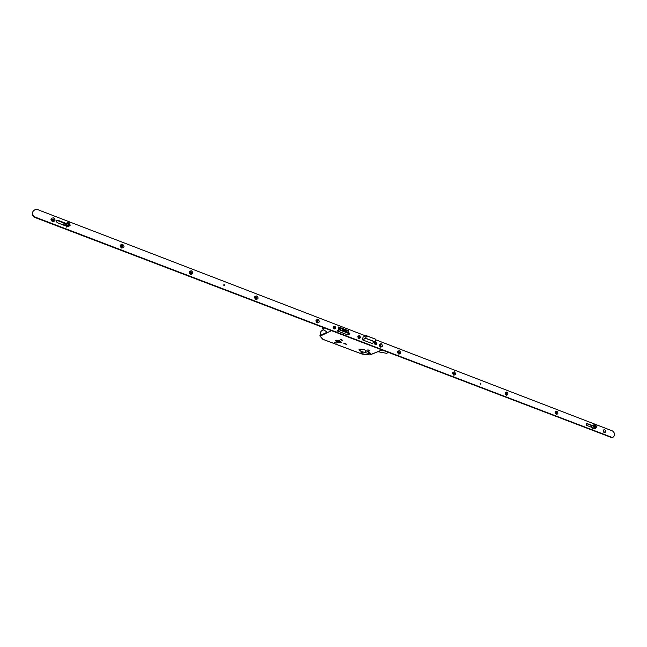 <?xml version="1.0" encoding="UTF-8"?>
<svg xmlns="http://www.w3.org/2000/svg" width="647" height="647" viewBox="0 0 647 647"><rect width="100%" height="100%" fill="white"/><g stroke="black" fill="none" stroke-linecap="round" stroke-linejoin="round"><path stroke-width="0.97" d="M339.707 340.783C337.451 340.071 335.987 340.015 335.324 340.621L337.014 342.02C339.271 342.74 340.734 342.797 341.398 342.19L339.707 340.783M337.038 342.012C339.254 342.716 340.686 342.773 341.341 342.174L339.683 340.799C337.459 340.096 336.028 340.039 335.381 340.629L337.038 342.012M339.529 340.872L335.728 340.726L337.192 341.94L340.993 342.085L339.529 340.872M336.019 340.484L337.354 341.276L340.864 341.656M365.709 352.704L364.39 352.655L365.709 352.704M368.976 351.353L367.642 351.305L368.976 351.353M362.66 352.615L361.018 352.55L361.616 353.052L363.266 353.108L362.66 352.615M368.847 350.051L367.173 349.995L369.445 350.553L368.847 350.051M335.922 342.53L334.289 342.465L336.553 343.047L335.922 342.53M341.842 339.804L340.185 339.748L342.481 340.338L341.842 339.804M345.757 343.719L343.856 343.646L346.477 344.317L345.757 343.719M364.682 349.922C361.762 349.008 359.878 348.935 359.012 349.712L361.091 351.426L368.248 353.367L370.852 353.464L364.682 349.922M365.547 350.31L365.11 352.178M338.866 329.598L339.699 327.495L347.536 330.488L349.744 333.868L348.005 334.992L337.597 331.013L337.038 331.28M340.209 341.171L339.174 341.592L336.683 340.362M339.174 341.592L339.36 340.807M343.047 328.862L346.299 330.609L346.533 331.401L345.029 330.819L345.296 331.709L343.921 331.183L343.654 330.293L342.142 329.711L341.907 328.927L343.42 329.509L343.047 328.862M339.699 327.495L340.557 329.501L339.416 329.558L349.849 333.561M339.351 329.355L337.257 330.374M337.597 331.013L339.303 329.865L349.744 333.868M343.411 329.469L344.406 329.388M344.188 329.768L344.447 330.625L344.786 330.027M344.447 330.625L345.013 330.843M345.967 331.183L346.299 330.609M344.697 331.482L345.029 330.819M343.088 330.075L343.42 329.509M331.442 330.641L320.152 336.165L321.033 331.191L319.909 335.704L326.913 332.275M319.958 336.06L322.675 339.036M322.756 339.246L362.191 354.095M322.869 339.319L362.053 354.087L369.874 354.928M378.026 351.669L381.398 350.302M381.358 350.48L382.353 350.076M388.604 352.461L386.485 353.302L378.269 351.774M326.872 331.984L327.293 332.388L329.744 331.612L331.11 330.52M324.543 328.013L322.635 328.975L323.015 327.431M322.635 328.975L327.172 332.202M359.441 335.817L358.414 335.922L358.842 338.373L359.861 338.276L359.441 335.817M358.948 336.852L359.441 336.472M358.891 337.2L358.535 336.699M359.336 337.338L359.813 337.192L359.134 336.998M359.344 336.909L359.813 337.192M359.125 337.831L359.222 337.394M224.008 285.796L223.733 284.858L224.315 284.737L224.582 285.675L224.008 285.796M66.196 223.458L68.825 222.681L69.827 225.067L67.207 225.835L66.245 223.393M68.994 222.35L70.208 225.237L67.037 226.167L65.816 223.296L68.994 222.35M69.892 225.738L66.455 227.105L65.242 224.234L65.549 223.741M69.375 225.674L69.771 225.124L68.558 222.665L66.115 223.716M68.889 223.627L67.717 223.175L66.803 223.87L67.07 225.019L68.242 225.463L69.156 224.768L68.889 223.627L66.843 224.04M68.881 224.978L68.655 223.999M223.87 284.753L223.935 285.861L224.582 285.683M480.608 383.153L480.899 384.156M317.2 322.902C319.626 322.57 319.909 321.422 318.065 319.456C315.647 319.788 315.356 320.936 317.2 322.902M317.054 322.311L317.887 322.198L317.523 320.419L316.682 320.524L317.054 322.311M317.709 322.303L317.41 320.475L316.747 320.483M255.832 299.424C258.396 299.116 258.719 297.943 256.794 295.922C254.231 296.221 253.907 297.394 255.832 299.424M255.743 298.833L256.722 298.655L256.269 296.908L255.29 297.094L255.743 298.833M256.544 298.793L256.172 296.981L255.363 297.03M190.477 274.409C193.194 274.126 193.558 272.937 191.544 270.85C188.819 271.125 188.463 272.314 190.477 274.409M190.453 273.835L191.593 273.56L191.043 271.877L189.894 272.161L190.453 273.835M191.431 273.721L190.954 271.958L189.967 272.08M121.515 248.027C124.41 247.769 124.806 246.564 122.712 244.396C119.808 244.647 119.412 245.86 121.515 248.027M121.571 247.461L122.881 247.057L122.226 245.472L120.908 245.884L121.571 247.461M122.752 247.235L122.154 245.561L120.965 245.795M52.35 221.557C55.424 221.339 55.86 220.109 53.669 217.869C50.595 218.088 50.159 219.317 52.35 221.557M52.488 221.015L53.968 220.457L53.208 218.985L51.728 219.551L52.488 221.015M53.871 220.635L53.151 219.082L51.76 219.47M380.517 347.132C382.789 346.776 383.04 345.652 381.277 343.751C379.005 344.099 378.746 345.223 380.517 347.132M380.299 346.525L381.01 346.468L380.719 344.665L380.015 344.73L380.299 346.525M380.832 346.549L380.598 344.722L380.064 344.697M398.73 354.103C400.962 353.739 401.205 352.615 399.466 350.739C397.226 351.095 396.983 352.211 398.73 354.103M398.495 353.497L399.175 353.448L398.908 351.644L398.228 351.693L398.495 353.497M398.997 353.521L398.77 351.693L398.277 351.669L399.175 351.992M453.782 375.163C455.9 374.791 456.119 373.691 454.445 371.863C452.326 372.235 452.107 373.335 453.782 375.163M453.507 374.556L454.089 374.532L453.87 372.737L453.288 372.761L453.507 374.556M453.919 374.597L453.321 372.745L454.113 373.068M506.261 395.244C508.267 394.856 508.461 393.772 506.844 391.993C504.846 392.389 504.652 393.473 506.261 395.244M505.946 394.63L506.447 394.63L506.261 392.842L505.76 392.85L505.946 394.63M506.447 394.63L505.776 392.842M556.339 414.412C558.24 414.007 558.41 412.94 556.857 411.209C554.956 411.613 554.786 412.681 556.339 414.412M555.983 413.789L556.412 413.797L556.266 412.034L555.83 412.026L555.983 413.789M556.412 413.797L555.83 412.026M604.177 432.714C605.972 432.293 606.126 431.25 604.63 429.568C602.826 429.98 602.681 431.031 604.177 432.714M603.78 432.091L603.651 430.344L603.78 432.091M604.161 432.107L603.635 430.352M334.119 329C336.019 328.733 336.246 327.819 334.782 326.258C332.882 326.525 332.655 327.439 334.119 329M358.818 338.454C360.678 338.179 360.889 337.273 359.457 335.736C357.597 336.011 357.387 336.917 358.818 338.454M375.381 344.794C377.209 344.519 377.419 343.614 376.004 342.085C374.168 342.368 373.966 343.274 375.381 344.794M32.819 211.787L32.528 212.434C32.026 214.747 32.973 216.486 35.367 217.643L610.97 437.332L612.483 437.372M365.709 335.922L38.262 209.846C35.617 209.094 33.773 209.822 32.73 212.038C32.221 214.359 33.167 216.09 35.569 217.255L611.633 437.226L612.976 437.291C615.297 435.294 615.143 433.183 612.515 430.951L375.761 339.788M363.064 337.103L362.417 339.853L371.928 343.403M337.564 331.029L347.949 335.025M348.223 331.984L348.846 330.876L338.648 326.961L338.785 329.63M65.242 224.234L65.816 223.296L57.931 220.263L56.216 220.902L57.098 222.617L65.218 225.73M592.304 425.435L586.481 423.356L586.643 425.402L592.045 427.473M348.256 331.984L348.434 331.248L347.819 330.9M339.376 327.657L338.462 327.301M65.59 223.668L57.712 220.643L56.2 220.95M592.102 425.726L586.255 423.486M375.98 342.174L375.001 342.263L375.406 344.714L376.384 344.633L375.98 342.174M375.503 343.201L375.988 342.821M375.446 343.541L375.098 343.047M375.883 343.686L376.36 343.533L375.672 343.347M375.891 343.25L376.36 343.533M375.681 344.172L375.778 343.743M334.766 326.347L333.666 326.476L334.135 328.919L335.227 328.789L334.766 326.347M334.256 327.382L334.766 327.002M334.208 327.746L333.836 327.22M334.653 327.875L335.146 327.73L334.459 327.536M334.661 327.439L335.146 327.73M334.434 328.369L334.539 327.932M64.215 223.142L63.39 225.035M63.867 223.7L63.446 225.051M317.839 320.783L316.804 320.459M122.647 245.9L121.143 245.642M191.423 272.29L190.113 271.983M256.616 297.296L255.468 296.981M318.049 321.147L316.577 320.629M122.881 246.297L120.9 245.892M191.649 272.67L189.87 272.193M256.835 297.669L255.225 297.159M555.765 412.066L556.46 412.333M506.488 393.158L505.728 392.866M556.646 412.657L555.547 412.236M399.377 352.34L398.059 351.839M454.307 373.408L453.07 372.931M506.674 393.489L505.509 393.044M480.648 384.148L480.834 383.17L480.648 384.148M595.111 428.071L595.305 428.031C596.348 427.117 596.275 426.155 595.078 425.152L594.472 425.119M595.361 425.936L594.609 425.645L594.124 426.292L595.135 427.513L595.361 425.936L594.391 425.936M594.69 427.343L594.706 426.058M594.965 426.988L595.62 426.866M594.633 427.934C593.55 426.874 593.525 425.92 594.544 425.095L595.337 425.184C596.413 426.252 596.437 427.198 595.418 428.023L594.633 427.934M595.41 424.901C596.712 426.187 596.744 427.335 595.507 428.33L594.553 428.225C593.25 426.939 593.218 425.791 594.447 424.788L595.41 424.901M595.216 428.387L592.919 428.524C591.617 427.238 591.576 426.098 592.806 425.095L593.097 425.039M64.926 224.469L64.635 225.504M65.234 224.25L64.878 225.601M64.708 225.536L65.452 223.886M591.439 425.467L590.848 427.012M591.673 425.564L591.221 427.157M591.067 427.093L591.528 425.508M591.924 425.985L591.641 427.311L592.045 425.839M344.714 329.824L347.932 331.062M340.12 328.053L343.347 329.299M344.754 329.913L347.973 331.151M340.16 328.15L343.387 329.388M323.807 329.808L321.236 330.973M368.523 352.162L368.248 353.367M370.165 354.766L382.037 349.954M321.017 331.272L323.71 329.735M362.344 339.715L365.66 338.252L366.291 335.664L362.935 337.2M366.251 335.72L375.786 339.279L366.396 335.736L365.806 338.268L375.22 341.883L375.794 339.36L375.268 341.915M371.782 343.436L375.147 342.004L365.733 338.389L362.417 339.853M366.388 335.656L375.786 339.279L375.228 341.996M611.633 437.226L610.97 437.332M348.361 331.11L348.846 330.876M348.434 331.248L348.919 331.013M586.295 423.502L586.942 423.373M322.74 339.23L319.966 336.076M362.069 354.095L369.971 354.92M370.06 354.888L380.129 350.811M381.148 350.399L382.142 349.995M375.203 342.012L371.815 343.452M594.447 424.788L592.806 425.095"/></g></svg>
